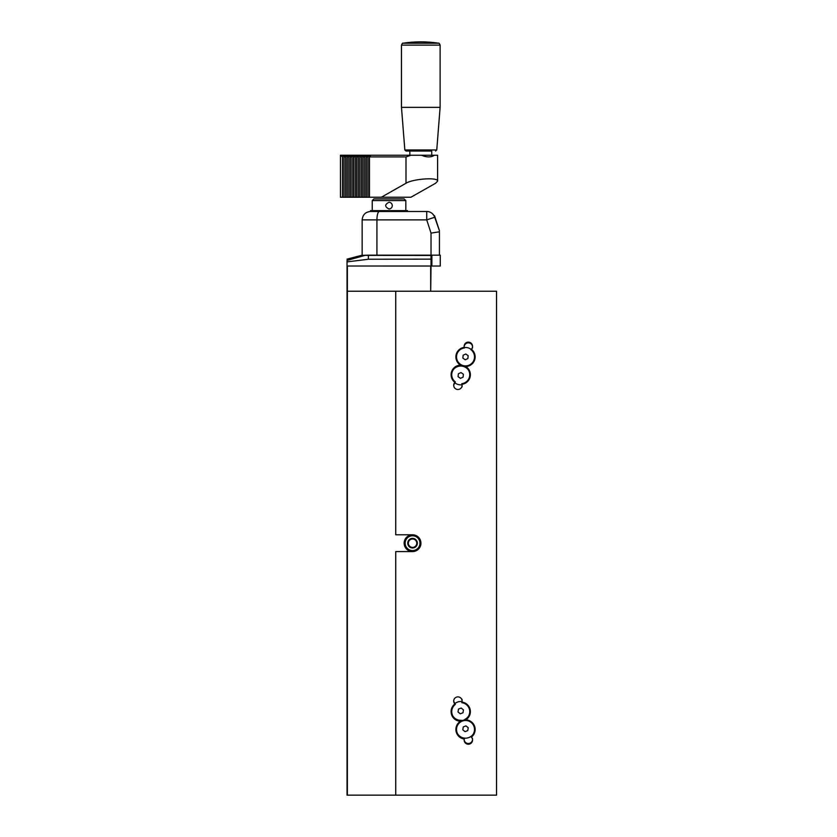 <?xml version="1.0" encoding="UTF-8"?>
<svg xmlns="http://www.w3.org/2000/svg" width="837" height="837" viewBox="0 0 837 837"><rect width="100%" height="100%" fill="white"/><g stroke="black" fill="none" stroke-linecap="round" stroke-linejoin="round"><path stroke-width="1.26" d="M412.547 551.583L395.744 551.583L395.744 795.15L496.54 795.15L496.54 291.224L395.744 291.224L395.744 534.791L412.547 534.791M472.528 346.706A4.195 4.195 0 0 0 468.343 342.856A4.195 4.195 0 0 0 464.158 346.706A4.195 4.195 0 0 1 469.745 342.385A4.195 4.195 0 0 1 471.377 349.249A9.636 9.636 0 0 1 465.759 366.522A9.636 9.636 0 0 1 461.993 384.298A4.195 4.195 0 0 0 461.794 383.681A8.998 8.998 0 0 0 468.281 369.839A9.406 9.406 0 0 0 453.194 369.839A8.998 8.998 0 0 0 455.359 381.954A4.195 4.195 0 0 0 454.878 382.383A9.636 9.636 0 0 1 460.486 365.11A9.636 9.636 0 0 1 464.263 347.345A4.195 4.195 0 0 1 464.158 346.706A4.195 4.195 0 0 1 469.065 342.919A4.195 4.195 0 0 1 472.403 348.15M455.359 381.954L454.878 382.383A4.195 4.195 0 0 0 458.592 389.435A4.195 4.195 0 0 0 461.993 384.298L461.794 383.681M465.759 719.851A9.636 9.636 0 0 1 471.377 737.125A4.195 4.195 0 0 1 469.745 743.988A4.195 4.195 0 0 1 464.263 739.029A9.636 9.636 0 0 1 460.486 721.264A9.636 9.636 0 0 1 454.878 703.98A4.195 4.195 0 0 0 455.359 704.419L454.878 703.98A4.195 4.195 0 0 1 458.592 696.939A4.195 4.195 0 0 1 461.993 702.076A9.636 9.636 0 0 1 465.759 719.851L460.486 721.264M464.263 739.029L464.598 738.129M470.75 736.581L471.377 737.125M473.062 734.384A8.998 8.998 0 0 0 459.618 722.687A8.998 8.998 0 0 0 457.975 734.384A9.406 9.406 0 0 0 473.062 734.384M455.359 704.419A8.998 8.998 0 0 0 453.194 716.535A9.406 9.406 0 0 0 461.417 720.301L460.8 720.626A8.998 8.998 0 0 0 465.341 719.36L464.838 719.381A9.406 9.406 0 0 1 465.341 719.36M464.838 719.381A9.406 9.406 0 0 0 468.281 716.535A8.998 8.998 0 0 0 461.794 702.693A4.195 4.195 0 0 0 461.993 702.076L461.794 702.693M460.486 365.11L465.759 366.522M464.462 347.951A8.998 8.998 0 0 0 457.19 360.297A8.998 8.998 0 0 0 471.032 364.011A8.998 8.998 0 0 0 470.896 349.678A4.195 4.195 0 0 0 471.221 349.406A9.406 9.406 0 0 0 464.326 347.564A4.195 4.195 0 0 0 464.462 347.951L464.263 347.345M395.744 291.224L347.031 291.224L347.031 260.443L365.005 255.369L431.024 255.463L431.024 259.146L368.343 259.24L347.031 261.897M395.744 795.15L347.031 795.15L347.031 291.224L430.689 291.203L430.689 266.009L347.376 266.009L347.376 795.15M462.798 729.801L463.259 726.924L465.979 725.899L468.239 727.73L467.778 730.607L465.058 731.643L462.798 729.801M460.8 720.626A9.406 9.406 0 0 1 461.417 720.301M458.017 711.952L458.477 709.085L461.197 708.05L463.457 709.881L462.997 712.758L460.277 713.794L458.017 711.952M454.658 703.739A9.406 9.406 0 0 1 462.076 701.605M462.861 358.09L463.154 355.191L465.811 353.999L468.176 355.704L467.883 358.592L465.226 359.784L462.861 358.09M458.08 376.65L458.373 373.752L461.03 372.559L463.395 374.254L463.102 377.152L460.444 378.345L458.08 376.65M462.076 384.758A9.406 9.406 0 0 1 454.658 382.635M409.283 545.829A4.195 4.195 0 0 1 411.898 539.038A4.195 4.195 0 0 1 416.47 544.699A4.195 4.195 0 0 1 409.283 545.829L407.755 543.935L409.502 539.415L414.294 538.662L417.339 542.428L415.591 546.959L410.8 547.712L409.283 545.829M407.786 543.851L409.471 539.499A4.802 4.802 0 0 0 407.786 543.851M410.747 547.639L407.818 544.008A4.802 4.802 0 0 0 410.747 547.639M415.508 546.969L410.894 547.701A4.802 4.802 0 0 0 415.508 546.969M417.307 542.522L415.623 546.875A4.802 4.802 0 0 0 417.307 542.522M414.346 538.735L417.276 542.366A4.802 4.802 0 0 0 414.346 538.735M414.2 538.672L409.586 539.405A4.802 4.802 0 0 1 414.2 538.672M413.855 551.478A8.401 8.401 0 0 1 404.71 540.168A8.401 8.401 0 0 1 419.075 537.909A8.401 8.401 0 0 1 413.855 551.478M453.727 385.648A4.195 4.195 0 0 1 455.035 382.938A4.195 4.195 0 0 0 453.727 385.648M462.097 385.648A4.195 4.195 0 0 0 461.93 384.779A4.195 4.195 0 0 1 461.972 387.081M462.097 700.726A4.195 4.195 0 0 1 461.93 701.584A4.195 4.195 0 0 0 461.972 699.282M455.035 703.436A4.195 4.195 0 0 1 453.727 700.726A4.195 4.195 0 0 0 455.035 703.436M472.528 739.667A4.195 4.195 0 0 1 468.343 743.507A4.195 4.195 0 0 1 464.158 739.667A4.195 4.195 0 0 0 469.065 743.444A4.195 4.195 0 0 0 472.403 738.224M409.858 155.232L409.858 151.037L431.735 151.037L431.735 155.232M435.596 151.037L436.757 149.969L404.836 149.969L405.997 151.037L431.735 151.037M404.836 149.969L401.478 107.356L440.116 107.356L436.757 149.969M348.705 155.232L347.229 156.917L347.229 197.229L345.639 197.229L345.639 156.917L347.114 155.232L351.885 155.232L350.4 156.917L350.4 197.229L348.82 197.229L348.82 156.917L350.295 155.232L350.295 197.229M345.535 155.232L344.049 156.917L344.049 197.229L342.459 197.229L342.459 156.917L343.944 155.232L347.114 155.232L347.114 197.229M355.055 155.232L353.58 156.917L353.58 197.229L351.99 197.229L351.99 156.917L353.476 155.232L358.236 155.232L356.761 156.917L356.761 197.229L355.17 197.229L355.17 156.917L356.646 155.232L356.646 197.229M351.885 155.232L353.476 155.232L353.476 197.229M361.417 155.232L359.931 156.917L359.931 197.229L358.341 197.229L358.341 156.917L359.826 155.232L364.587 155.232L363.112 156.917L363.112 197.229L361.521 197.229L361.521 156.917L362.996 155.232L362.996 197.229M358.236 155.232L359.826 155.232L359.826 197.229M367.767 155.232L366.282 156.917L366.282 197.229L364.702 197.229L364.702 156.917L366.177 155.232L370.948 155.232L369.462 156.917L369.462 197.229L367.872 197.229L367.872 156.917L369.358 155.232L369.358 197.229M364.587 155.232L366.177 155.232L366.177 197.229M342.459 156.917L340.46 155.232L343.944 155.232L343.944 197.229M369.462 197.229L381.337 197.229L405.997 183.251L405.997 156.917L369.462 156.917M405.997 156.917L410.936 155.232L421.492 155.232C426.849 157.461 431.149 157.461 434.393 155.232L437.594 155.232L437.594 181.127C438.41 177.057 413.216 178.752 405.997 183.251M370.948 155.232L410.936 155.232M348.82 156.917L347.229 156.917M355.17 156.917L353.58 156.917M361.521 156.917L359.931 156.917M367.872 156.917L366.282 156.917M364.702 156.917L363.112 156.917M358.341 156.917L356.761 156.917M351.99 156.917L350.4 156.917M363.112 197.229L364.702 197.229M366.282 197.229L367.872 197.229M356.761 197.229L358.341 197.229M359.931 197.229L361.521 197.229M350.4 197.229L351.99 197.229M353.58 197.229L355.17 197.229M345.639 156.917L344.049 156.917M344.049 197.229L345.639 197.229M381.337 197.229L410.936 197.229L435.596 183.251L437.594 181.127M347.229 197.229L348.82 197.229M342.459 197.229L340.46 197.229L340.46 155.232M421.492 155.232L434.393 155.232M361.343 255.369L347.031 259.146M361.155 255.369L368.437 255.159L368.343 259.24M347.031 266.009L431.024 266.03L431.024 259.146L431.024 266.03L440.262 266.03L440.262 255.159L431.861 255.159L431.861 266.03M368.437 255.159L431.861 255.159M389.027 202.272C384.591 204.5 384.591 206.739 389.027 208.988C391.025 208.748 392.114 207.628 392.302 205.63C392.114 203.632 391.025 202.512 389.027 202.272M405.83 200.587L404.145 198.903L373.909 198.903L372.235 200.587L405.83 200.587L405.83 210.642M434.581 215.82L439.477 230.834L434.665 217.149A8.401 8.401 0 0 0 426.724 211.479L407.504 211.479L407.504 210.642L370.55 210.642L370.55 211.479C365.476 211.96 362.672 214.753 362.149 219.88C362.672 214.753 365.476 211.96 370.55 211.479L407.504 211.479M376.922 255.159L376.922 219.88C377.048 214.701 377.874 211.897 379.412 211.479L426.724 211.479L426.724 219.88L434.706 217.285M439.425 231.786L439.425 255.159L439.425 231.786L431.024 233.115L431.024 255.159M379.412 211.479L370.55 211.479M362.149 255.159L362.149 219.88L426.724 219.88L431.024 233.115M430.689 291.203L431.024 266.03M413.698 550.484A7.387 7.387 0 0 1 405.652 540.524A7.387 7.387 0 0 1 418.301 538.536A7.387 7.387 0 0 1 413.698 550.484M403.12 43.21L438.473 43.21A115.904 115.904 0 0 0 403.12 43.21C402.723 42.823 402.178 43.461 401.478 45.114L440.116 45.114L440.116 107.356M440.262 266.03L440.262 255.159M401.478 45.114L401.478 107.356M438.473 43.21C438.87 42.823 439.415 43.461 440.116 45.114M372.235 200.587L372.235 210.642"/></g></svg>
